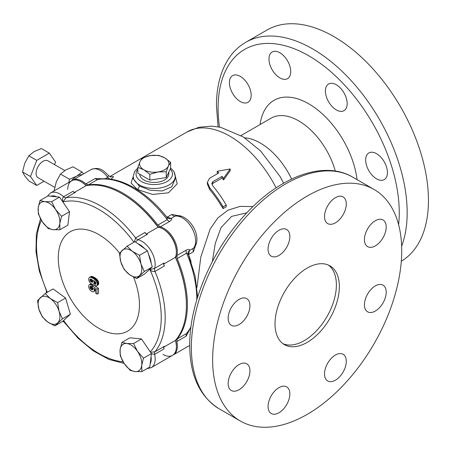 <?xml version="1.0" encoding="UTF-8"?>
<svg xmlns="http://www.w3.org/2000/svg" width="451" height="451" viewBox="0 0 451 451"><rect width="100%" height="100%" fill="white"/><g stroke="black" fill="none" stroke-linecap="round" stroke-linejoin="round"><path stroke-width="0.68" d="M139.709 174.244L139.709 174.244A14.539 8.394 0 0 0 143.959 179.994A14.539 8.394 0 0 0 159.654 181.849A14.539 8.394 0 0 0 168.775 174.244L168.86 171.916M181.606 216.345L171.91 214.417A4.2 2.424 -120 0 0 175.033 216.136L176.053 215.787C185.423 213.819 197.211 227.885 196.907 239.278C196.94 242.446 196.084 245.164 194.336 247.441L193.524 248.151A18.897 10.914 -120 0 0 195.678 240.992A18.897 10.914 -120 0 0 188.687 223.392A18.897 10.914 -120 0 0 175.033 216.136L170.974 218.476C172.344 218.803 171.91 219.795 169.666 221.447L160.263 226.876A18.897 10.914 60 0 1 177.367 251.568A18.897 10.914 60 0 1 176.831 255.57L186.235 250.142C188.789 249.025 189.865 249.144 189.465 250.497L193.524 248.151A4.2 2.424 60 0 0 193.451 251.714L196.625 242.345M189.634 329.58L186.252 336.096L176.848 341.525L177.198 338.915L186.601 333.486L190.886 327.511M175.495 257.132A90.296 52.136 -120 0 1 186.41 304.656L186.41 305.231A91.001 52.536 -120 0 0 175.411 257.329A18.897 10.914 -120 0 0 176.375 252.137A18.897 10.914 -120 0 0 163.014 228.99A18.897 10.914 -120 0 0 158.025 227.225A91.001 52.536 -120 0 0 122.069 193.778A91.001 52.536 -120 0 0 86.085 185.705A18.897 10.914 -120 0 0 81.107 181.719A18.897 10.914 -120 0 0 67.74 189.437M163.025 354.435A18.897 10.914 -120 0 0 176.392 346.723A18.897 10.914 -120 0 0 175.428 340.409A91.001 52.536 -120 0 0 186.41 305.231M175.242 178.816L175.242 176.347A21 12.126 180 0 1 162.275 187.548A21 12.126 180 0 1 139.393 184.921A21 12.126 180 0 1 133.242 176.347L133.242 178.816L139.393 186.066L150.155 190.198L162.247 190.97L171.718 186.776L175.242 178.805M174.498 172.756L177.181 183.828L168.398 192.831L152.562 194.426L137.313 189.437L131.061 183.044L133.242 176.471M365.665 159.981A15.402 8.89 -120 0 0 372.391 175.478A15.402 8.89 -120 0 0 384.258 179.599A15.402 8.89 -120 0 0 387.443 172.553A15.402 8.89 -120 0 0 380.723 157.055A15.402 8.89 -120 0 0 368.856 152.928A15.402 8.89 -120 0 0 365.665 159.981M325.408 91.051A15.402 8.89 -120 0 0 332.128 106.549A15.402 8.89 -120 0 0 343.995 110.675A15.402 8.89 -120 0 0 347.185 103.623A15.402 8.89 -120 0 0 340.466 88.125A15.402 8.89 -120 0 0 328.599 83.999A15.402 8.89 -120 0 0 325.408 91.051M268.965 59.03A15.402 8.89 -120 0 0 275.685 74.528A15.402 8.89 -120 0 0 287.552 78.654A15.402 8.89 -120 0 0 290.743 71.608A15.402 8.89 -120 0 0 284.017 56.11A15.402 8.89 -120 0 0 272.15 51.983A15.402 8.89 -120 0 0 268.965 59.03M229.401 82.68A15.402 8.89 -120 0 0 236.121 98.177A15.402 8.89 -120 0 0 247.988 102.304A15.402 8.89 -120 0 0 251.179 95.251A15.402 8.89 -120 0 0 244.453 79.754A15.402 8.89 -120 0 0 232.586 75.627A15.402 8.89 -120 0 0 229.401 82.68M228.161 318.265A15.402 8.89 120 0 0 231.346 325.312A15.402 8.89 120 0 0 243.213 321.191A15.402 8.89 120 0 0 249.939 305.688A15.402 8.89 120 0 0 246.748 298.641A15.402 8.89 120 0 0 234.881 302.768A15.402 8.89 120 0 0 228.161 318.265M268.069 249.132A15.402 8.89 120 0 0 271.26 256.185A15.402 8.89 120 0 0 283.127 252.058A15.402 8.89 120 0 0 289.852 236.561A15.402 8.89 120 0 0 286.661 229.508A15.402 8.89 120 0 0 274.794 233.635A15.402 8.89 120 0 0 268.069 249.132M324.517 216.542A15.402 8.89 120 0 0 327.708 223.595A15.402 8.89 120 0 0 339.575 219.468A15.402 8.89 120 0 0 346.295 203.97A15.402 8.89 120 0 0 343.104 196.924A15.402 8.89 120 0 0 331.237 201.045A15.402 8.89 120 0 0 324.517 216.542M364.431 239.588A15.402 8.89 120 0 0 367.621 246.641A15.402 8.89 120 0 0 379.488 242.514A15.402 8.89 120 0 0 386.208 227.016A15.402 8.89 120 0 0 383.017 219.964A15.402 8.89 120 0 0 371.15 224.091A15.402 8.89 120 0 0 364.431 239.588M364.431 304.769A15.402 8.89 120 0 0 367.621 311.816A15.402 8.89 120 0 0 379.488 307.689A15.402 8.89 120 0 0 386.208 292.192A15.402 8.89 120 0 0 383.017 285.145A15.402 8.89 120 0 0 371.15 289.271A15.402 8.89 120 0 0 364.431 304.769M324.517 373.896A15.402 8.89 120 0 0 327.708 380.948A15.402 8.89 120 0 0 339.575 376.822A15.402 8.89 120 0 0 346.295 361.324A15.402 8.89 120 0 0 343.104 354.277A15.402 8.89 120 0 0 331.237 358.398A15.402 8.89 120 0 0 324.517 373.896M268.069 406.486A15.402 8.89 120 0 0 271.26 413.539A15.402 8.89 120 0 0 283.127 409.412A15.402 8.89 120 0 0 289.852 393.915A15.402 8.89 120 0 0 286.661 386.862A15.402 8.89 120 0 0 274.794 390.989A15.402 8.89 120 0 0 268.069 406.486M228.161 383.44A15.402 8.89 120 0 0 231.346 390.493A15.402 8.89 120 0 0 243.213 386.366A15.402 8.89 120 0 0 249.939 370.869A15.402 8.89 120 0 0 246.748 363.822A15.402 8.89 120 0 0 234.881 367.943A15.402 8.89 120 0 0 228.161 383.44M275.009 323.801A45.5 26.271 120 0 0 284.434 344.632A45.5 26.271 120 0 0 319.494 332.443A45.5 26.271 120 0 0 339.355 286.656A45.5 26.271 120 0 0 329.935 265.825A45.5 26.271 120 0 0 294.869 278.013A45.5 26.271 120 0 0 275.009 323.801M282.997 343.69A45.5 26.271 120 0 0 317.487 329.687A45.5 26.271 120 0 0 336.384 284.942A45.5 26.271 120 0 0 328.401 265.053M193.451 251.714L188.591 254.522L188.727 255.142A2.802 0.592 -21.2 0 0 188.665 255.176M176.848 341.525A18.897 10.914 60 0 1 177.378 346.148A18.897 10.914 60 0 1 173.466 354.802A18.897 10.914 60 0 1 172.958 355.067M401.723 250.649A133.699 77.189 120 0 0 374.031 189.443A133.699 77.189 120 0 0 271.006 225.263A133.699 77.189 120 0 0 212.646 359.808A133.699 77.189 120 0 0 240.338 421.014A133.699 77.189 120 0 0 343.363 385.193A133.699 77.189 120 0 0 401.723 250.649M401.644 246.218A133.699 77.189 60 0 0 407.168 212.641A133.699 77.189 60 0 0 348.809 78.091A133.699 77.189 60 0 0 245.778 42.276L267.065 29.986A133.699 77.189 60 0 1 370.091 65.807A133.699 77.189 60 0 1 428.45 200.351A133.699 77.189 60 0 1 401.294 261.242M197.623 297.096L195.131 276.159L188.292 254.251L186.59 253.158L177.187 258.586A91.001 52.536 60 0 1 187.402 304.656A91.001 52.536 60 0 1 177.198 338.915M246.838 212.827L231.645 216.379L221.007 227.637L215.251 243.534L212.331 261.665M196.991 287.326L200.825 257.019L210.138 229.069L217.76 218.03L227.879 210.222L240.073 206.406L253.034 206.547M110.721 179.199L110.811 179.154C114.109 176.922 114.266 176.121 111.284 176.747A4.2 3.394 -105.7 0 1 111.008 176.888M166.52 216.83A2.802 0.592 141.2 0 0 166.582 216.796L170.974 218.476L169.7 218.853L167.135 217.613L167.231 219.631A91.001 52.536 -120 0 0 97.67 179.487L88.266 184.916A91.001 52.536 60 0 1 157.827 225.066L167.231 219.631A4.2 2.424 -120 0 0 169.666 221.447M211.981 184.397L212.844 183.388L221.999 178.1A85.397 49.306 60 0 1 223.583 179.938L230.196 170.687L230.196 168.973L217.247 171.267A85.397 49.306 60 0 1 218.831 172.913L209.676 178.196L207.353 182.255L207.353 183.969L209.676 189.476A85.397 49.306 60 0 1 223.065 208.616L226.233 206.784L226.233 205.07A85.397 49.306 -120 0 0 212.844 185.936L211.835 183.495L212.844 181.674L221.999 176.386A85.397 49.306 60 0 1 223.583 178.224L230.196 168.973M217.247 171.267L217.247 172.981A85.397 49.306 60 0 1 217.771 173.522M72.166 180.524A18.897 10.914 60 0 1 72.645 180.214A18.897 10.914 60 0 1 85.831 183.918L95.234 178.489L102.569 178.816M167.135 217.613C146.846 191.348 119.481 175.619 98.442 179.244L97.67 179.487A4.2 2.424 60 0 1 95.234 178.489M86.237 185.677A18.198 10.508 -120 0 0 81.603 182.007L81.107 181.719A18.897 10.914 60 0 1 86.085 185.705A91.001 52.536 60 0 1 158.025 227.225A18.897 10.914 60 0 1 163.008 228.99A18.897 10.914 60 0 1 175.411 257.329A91.001 52.536 60 0 1 175.428 340.409L163.922 347.05M88.266 184.916L87.342 184.555L86.885 185.558M87.342 184.555L85.831 183.918M158.245 227.253A90.296 52.136 -120 0 0 122.565 194.065L122.069 193.778M160.263 226.876L159.35 226.114L158.464 227.552M159.35 226.114L157.827 225.066M176.375 252.137L176.375 251.568A18.198 10.508 -120 0 0 163.504 229.277L163.014 228.99M177.187 258.586L177.04 256.737L175.349 256.788M177.04 256.737L176.831 255.57M177.051 339.902L175.958 339.795M176.392 346.723L176.392 346.148A18.198 10.508 -120 0 0 175.524 340.296M90.961 169.638C99.981 166.261 103.504 170.805 108.544 175.574L107.688 177.266A18.897 10.914 -120 0 0 90.961 169.638L72.645 180.214M188.591 254.522L189.465 250.497L188.495 251.421M209.676 189.476L209.676 187.763L207.353 182.255M209.676 187.763A85.397 49.306 60 0 1 223.065 206.896L226.233 205.07M223.583 179.938L223.583 178.224M221.999 178.1L221.999 176.386M223.065 208.616L223.065 206.896M170.636 162.309L170.636 168.093L166.244 177.559L149.845 180.096L137.843 173.167L137.843 167.383L143.846 169.773L149.845 174.311L158.042 171.972L166.244 171.775L168.437 165.968L170.636 162.309L164.632 157.771L158.634 155.381L150.437 155.578L142.24 157.918L140.041 161.576L137.843 167.383M149.845 180.096L149.845 174.311M166.244 177.559L166.244 171.775M140.041 161.576A14.697 8.484 0 0 0 143.846 169.773A14.697 8.484 0 0 0 158.042 171.972A14.697 8.484 0 0 0 168.437 165.968A14.697 8.484 0 0 0 164.632 157.771A14.697 8.484 0 0 0 150.437 155.578A14.697 8.484 0 0 0 140.041 161.576M92.934 288.617A237.914 152.562 -173.8 0 1 92.41 288.24A237.914 182.057 -152.8 0 1 91.908 287.682A237.931 137.369 180 0 1 91.897 287.676L91.525 286.96A237.959 159.553 -69.7 0 1 91.446 286.436M97.106 294.114L98.589 293.251A237.908 137.358 -60 0 1 98.504 288.336L93.96 285.167L92.478 286.024A237.993 130.463 122.4 0 0 92.421 287.575L92.85 288.29A237.993 182.621 92.2 0 0 92.912 288.471A237.993 157.157 111.6 0 0 92.996 289.068A237.987 97.05 131.6 0 0 92.855 289.632L92.556 289.824A237.936 72.51 163.1 0 1 92.043 289.779A237.925 121.95 175 0 1 91.57 289.559A237.914 152.562 -173.8 0 1 90.922 289.097A237.914 182.057 -152.8 0 1 90.42 288.539A237.931 137.369 180 0 1 90.414 288.533L90.042 287.817A237.959 159.553 -69.7 0 1 89.958 287.281A237.981 103.831 -50.1 0 1 90.082 286.673A237.993 27.483 -34.7 0 1 90.228 286.526A237.993 60.203 -19.3 0 0 90.724 286.526L91.034 286.673A237.987 137.403 -60 0 1 91.023 284.897L90.409 284.615A237.993 80.408 164.7 0 1 89.873 284.53A237.993 28.622 154.9 0 1 89.422 284.654A237.987 13.524 147.7 0 0 89.253 284.778A237.976 41.943 142.7 0 0 88.948 285.162A237.965 83.689 134.6 0 0 88.768 285.68A237.948 121.595 125.1 0 0 88.712 286.351A237.936 137.375 120 0 0 88.712 286.43L88.774 287.219A237.908 169.255 104.3 0 0 88.943 287.975A237.886 185.868 87.7 0 0 89.219 288.696A237.863 194.02 64.4 0 0 89.586 289.367A237.852 192.453 46.8 0 0 89.766 289.627A237.846 186.962 34.1 0 0 90.256 290.218A237.846 172.885 18.5 0 0 90.809 290.743L91.446 291.222A237.852 141.298 1.5 0 0 91.733 291.402L92.387 291.712A237.869 92.314 -12.7 0 0 92.951 291.848A237.891 47.592 -21.7 0 0 93.43 291.797A237.908 8.687 -28.5 0 0 93.718 291.662L94.05 291.295A237.959 81.293 -44.9 0 1 94.242 290.777A237.976 123.044 -55.3 0 1 94.282 290.224A237.987 149.574 -64.8 0 1 94.208 289.457A237.993 171.955 -77.6 0 1 94.129 289.13A237.993 188.518 -96.6 0 1 93.814 288.369A237.981 155.674 7.7 0 0 95.663 289.711A237.953 137.38 120 0 0 95.736 293.359A237.869 137.329 0 0 0 97.106 294.114A237.908 137.358 -60 0 1 97.021 289.192L92.478 286.024M93.718 291.662L95.533 290.438A237.959 81.293 -44.9 0 1 95.668 290.078M91.311 283.685A237.993 28.622 154.9 0 1 90.905 283.797L89.422 284.654M91.034 286.673L92.523 285.816A237.987 137.403 -60 0 1 92.511 284.226M133.524 277.094A57.401 33.137 60 0 1 139.449 304.91A57.401 33.137 60 0 1 98.865 328.339A57.401 33.137 60 0 1 58.275 258.04A57.401 33.137 60 0 1 78.773 229.153A57.401 33.137 60 0 1 119.56 253.107M73.936 192.295L75.458 192.312L66.055 197.741L63.084 201.834C62.204 199.827 62.379 198.13 63.619 196.743L73.023 191.314L73.936 192.295M150.6 352.332L154.986 351.741L164.389 346.312L163.645 347.642L164.04 348.916A18.897 10.914 -120 0 0 163.69 347.529M164.378 265.983L154.975 271.412C153.058 271.84 151.384 271.254 149.946 269.653L154.62 268.396L164.023 262.967L163.634 264.478L164.378 265.983A91.001 52.536 -120 0 0 163.668 264.325M134.387 241.984L135.616 237.886A91.001 52.536 60 0 0 66.055 197.741A4.2 2.424 60 0 1 64.448 197.358A4.2 2.424 60 0 1 63.619 196.743A18.897 10.914 60 0 0 59.887 193.975A18.897 10.914 60 0 0 50.433 193.039L71.658 180.783A18.897 10.914 60 0 1 81.107 181.719M158.025 227.225L146.344 233.973M146.101 233.9A91.001 52.536 -120 0 0 145.019 232.457L145.944 233.855L147.454 234.272L138.051 239.701L135.492 241.984M74.054 192.306A18.897 10.914 -120 0 0 73.023 191.314M150.301 351.893L141.479 338.96L133.541 343.544L137.549 351.408L143.508 358.15L141.71 365.428L141.856 371.59L149.794 367.007L150.183 363.833A16.101 9.296 -120 0 0 151.209 358.973A16.101 9.296 -120 0 0 151.057 356.735L151.446 353.567L150.301 351.893A88.199 50.924 -120 0 0 161.232 317.481A88.199 50.924 -120 0 0 149.946 269.653A16.101 9.296 -120 0 0 150.465 268.593L152.275 266.924L147.471 250.733L135.007 241.629L127.069 246.207L132.329 251.32L139.534 255.311L140.966 263.97L144.337 271.502L136.676 278.588L129.471 274.597L124.211 269.484L120.834 261.952L119.408 253.293L127.069 246.207M151.446 353.567L143.508 358.15M151.057 356.735L150.183 363.833M141.856 371.59L135.075 371.568L130.238 370.423L124.279 363.681L120.265 355.816L120.118 349.66L121.917 342.377L126.759 343.521L133.541 343.544M141.479 338.96L129.854 337.799L121.917 342.377M124.279 363.681A15.402 8.89 -120 0 0 135.075 371.568A15.402 8.89 -120 0 0 141.71 365.428A15.402 8.89 -120 0 0 137.549 351.408A15.402 8.89 -120 0 0 126.759 343.521A15.402 8.89 -120 0 0 120.118 349.66A15.402 8.89 -120 0 0 124.279 363.681M136.676 278.588L144.613 274.011L150.465 268.593M59.938 229.734L67.876 225.15L69.527 211.711L59.555 197.11L56.815 196.833A16.101 9.296 -120 0 0 50.675 196.219L47.936 195.943L39.998 200.526L44.835 201.67L51.623 201.693L55.631 209.557L61.59 216.294L59.791 223.578L59.938 229.734L53.156 229.711L48.313 228.567L42.36 221.83L38.346 213.966L38.2 207.81L39.998 200.526M54.785 325.904L62.723 321.321L70.384 314.234L65.581 298.043L53.117 288.939L45.185 293.522L50.444 298.635L57.649 302.627L59.075 311.286L62.447 318.818L54.785 325.904L47.581 321.913L42.321 316.799L38.949 309.268L37.518 300.608L45.185 293.522M70.384 314.234L62.447 318.818M65.581 298.043L57.649 302.627M40.376 297.626A15.402 8.89 -120 0 0 38.949 309.268A15.402 8.89 -120 0 0 47.581 321.913A15.402 8.89 -120 0 0 57.643 322.922A15.402 8.89 -120 0 0 59.075 311.286A15.402 8.89 -120 0 0 50.444 298.635A15.402 8.89 -120 0 0 40.376 297.626M50.675 196.219L56.815 196.833M59.555 197.11L51.623 201.693M69.527 211.711L61.59 216.294M55.631 209.557A15.402 8.89 -120 0 0 44.835 201.67A15.402 8.89 -120 0 0 38.2 207.81A15.402 8.89 -120 0 0 42.36 221.83A15.402 8.89 -120 0 0 53.156 229.711A15.402 8.89 -120 0 0 59.791 223.578A15.402 8.89 -120 0 0 55.631 209.557M175.411 257.329L163.73 264.077M86.085 185.705L74.584 192.346M175.428 340.409A18.897 10.914 60 0 1 172.474 355.371L151.254 367.627L146.767 368.755M40.5 218.752L36.345 234.007L35.995 251.85L39.389 271.305L47.039 292.451M63.394 320.706L64.127 322.11L77.972 338.103L93.137 350.771L108.787 359.379L124.081 363.393M164.04 348.916L154.637 354.351L151.429 353.691M94.795 283.363L94.828 283.341A237.993 6.01 -31 0 1 95.234 283.076A237.993 61.449 -40.9 0 1 95.499 282.63A237.993 105.077 -50.4 0 1 95.578 282.264M96.587 285.787L98.07 284.931A237.97 26.344 -34.5 0 1 98.431 284.592A237.948 74.956 -43.6 0 1 98.577 284.282L98.701 283.662A237.908 133.259 -58.6 0 1 98.713 283.329A237.891 147.996 -64.2 0 1 98.673 282.563A237.863 170.737 -76.8 0 1 98.521 281.836A237.84 187.351 -94.7 0 1 98.256 281.125A237.824 194.167 -118.9 0 1 97.873 280.449A237.818 190.096 -139.8 0 1 97.382 279.795A237.818 184.211 -150 0 1 97.157 279.535A237.824 175.963 -158.9 0 1 96.689 279.073A237.829 165.021 -167.1 0 1 96.136 278.611A237.835 154.896 -172.6 0 1 95.522 278.16A237.835 145.611 -176.8 0 1 94.84 277.72A237.84 139.787 -179.1 0 1 94.366 277.438A237.84 132.504 178.3 0 1 93.628 277.044A237.84 122.587 175.2 0 1 92.962 276.739A237.84 109.52 171.5 0 1 92.376 276.525A237.84 89.456 166.7 0 1 91.863 276.418A237.84 70.531 162.7 0 1 91.514 276.395A237.84 36.52 156.3 0 1 91.034 276.491L89.552 277.348A237.857 12.639 147.8 0 0 89.18 277.624A237.88 56.386 140.1 0 0 88.909 278.047A237.908 102.247 130.3 0 0 88.757 278.645A237.931 127.763 123.3 0 0 88.717 279.208A237.948 151.711 114.2 0 0 88.774 279.964A237.97 176.882 98.2 0 0 88.965 280.719A237.987 191.934 75.3 0 0 89.292 281.463A237.993 194.274 57.9 0 0 89.49 281.807A237.993 191.015 42.1 0 0 89.941 282.444A237.993 180.423 25.3 0 0 90.471 283.025A237.993 163.144 11.7 0 0 91.057 283.521A237.993 145.583 3.1 0 0 91.609 283.882A237.993 121.838 -5.1 0 0 92.235 284.169L92.81 284.288A237.993 44.283 -22.3 0 0 93.306 284.22L93.34 284.198A237.993 6.01 -31 0 1 93.746 283.933A237.993 61.449 -40.9 0 1 94.011 283.487A237.993 105.077 -50.4 0 1 94.152 282.878A237.987 132.583 -58.3 0 1 94.163 282.591A237.976 152.601 -66.2 0 1 94.101 281.796A237.959 180.174 -85.1 0 1 93.96 281.311A237.931 194.116 -116 0 1 93.56 280.561A237.925 193.462 -128.9 0 1 93.509 280.483A237.942 61.432 -19.1 0 0 93.543 280.483A237.902 143.959 2.5 0 0 94.242 280.917L94.834 281.379A237.891 175.005 20.2 0 0 95.172 281.717A237.886 190.604 41.2 0 0 95.697 282.416A237.902 184.279 90 0 0 95.928 283.11A237.936 148.757 115.5 0 0 95.939 283.346A237.976 89.27 133.4 0 0 95.747 283.899A237.993 9.245 148.4 0 0 95.657 283.961A237.993 70.807 162.7 0 1 95.099 283.933A237.976 116.584 173.4 0 1 95.043 283.904A237.965 137.392 120 0 0 95.026 285.675A237.993 105.562 -9.5 0 0 95.635 285.866A237.993 79.883 -15.4 0 0 95.956 285.906A237.993 44.508 -22.3 0 0 96.508 285.821A237.987 11.41 -28.1 0 0 96.587 285.787A237.97 26.344 -34.5 0 1 96.948 285.449A237.948 74.956 -43.6 0 1 97.095 285.139L97.213 284.519A237.908 133.259 -58.6 0 1 97.23 284.186A237.891 147.996 -64.2 0 1 97.191 283.425A237.863 170.737 -76.8 0 1 97.038 282.692A237.84 187.351 -94.7 0 1 96.768 281.982A237.824 194.167 -118.9 0 1 96.39 281.306A237.818 190.096 -139.8 0 1 95.894 280.652A237.818 184.211 -150 0 1 95.674 280.392A237.824 175.963 -158.9 0 1 95.2 279.93A237.829 165.021 -167.1 0 1 94.654 279.468A237.835 154.896 -172.6 0 1 94.039 279.017A237.835 145.611 -176.8 0 1 93.351 278.577A237.84 139.787 -179.1 0 1 92.883 278.295A237.84 132.504 178.3 0 1 92.139 277.901A237.84 122.587 175.2 0 1 91.48 277.596A237.84 109.52 171.5 0 1 90.888 277.382A237.84 89.456 166.7 0 1 90.38 277.275A237.84 70.531 162.7 0 1 90.031 277.252A237.84 36.52 156.3 0 1 89.552 277.348M91.908 287.682L90.42 288.539L91.897 287.676M92.41 288.24L90.922 289.097M92.951 288.758L91.57 289.559M92.951 289.254L92.043 289.779M98.504 288.336L97.021 289.192M94.535 288.899L94.129 289.13M94.823 289.108L94.208 289.457M95.443 289.553L94.282 290.224M95.668 289.959L94.242 290.777M95.533 290.438L94.05 291.295M91.322 283.696L89.873 284.53M91.649 283.899L90.409 284.615M92.275 284.175L91.023 284.897M91.023 286.667L89.958 287.281M91.525 286.96L90.042 287.817M90.358 281.035A237.987 181.584 26.6 0 0 90.843 281.576A237.976 152.235 6.1 0 0 91.502 282.055L92.59 282.225A237.987 21.462 -33.7 0 1 92.726 282.106A237.993 97.05 -48.4 0 1 92.889 281.525A237.993 148.34 -64.3 0 1 92.872 281.153A237.976 186.985 -93.9 0 1 92.602 280.404A237.936 188.603 -143.2 0 1 92.156 279.829A237.914 155.618 -172.3 0 1 91.519 279.344A237.902 118.991 174.1 0 1 90.916 279.079A237.902 60.18 160.7 0 1 90.409 279.084A237.914 8.203 148.6 0 0 90.115 279.287A237.953 98.775 131.2 0 0 89.963 279.857A237.981 155.928 112.2 0 0 89.997 280.218A237.993 191.286 77.2 0 0 90.318 280.967A237.993 193.129 49.1 0 0 90.358 281.035L91.846 280.178A237.987 181.584 26.6 0 0 92.331 280.719A237.976 152.235 6.1 0 0 92.85 281.097M94.411 281.052L93.96 281.311M94.823 281.373L94.101 281.796M95.324 281.92L94.163 282.591M95.471 282.117L94.152 282.878M95.499 282.63L94.011 283.487M95.234 283.076L93.746 283.933M94.828 283.341L93.34 284.198M91.514 276.395L90.031 277.252M91.863 276.418L90.38 277.275M92.376 276.525L90.888 277.382M92.962 276.739L91.48 277.596M93.628 277.044L92.139 277.901M94.366 277.438L92.883 278.295M94.84 277.72L93.351 278.577M95.522 278.16L94.039 279.017M96.136 278.611L94.654 279.468M96.689 279.073L95.2 279.93M97.157 279.535L95.674 280.392M97.382 279.795L95.894 280.652M97.873 280.449L96.39 281.306M98.256 281.125L96.768 281.982M98.521 281.836L97.038 282.692M98.673 282.563L97.191 283.425M98.713 283.329L97.23 284.186M98.701 283.662L97.213 284.519M98.577 284.282L97.095 285.139M98.431 284.592L96.948 285.449M95.922 283.397L95.043 283.904M95.9 283.47L95.099 283.933M91.48 279.327A237.981 155.928 112.2 0 0 91.485 279.361A237.993 191.286 77.2 0 0 91.801 280.11A237.993 193.129 49.1 0 0 91.846 280.178M91.801 280.11L90.318 280.967M91.485 279.361L89.997 280.218M91.136 279.18L89.963 279.857M90.465 279.084L90.115 279.287M92.776 281.943L92.134 282.309M92.878 281.261L91.502 282.055M92.331 280.719L90.843 281.576M147.471 250.733L139.534 255.311M152.275 266.924L144.337 271.502M139.534 275.606A15.402 8.89 -120 0 0 140.966 263.97A15.402 8.89 -120 0 0 132.329 251.32A15.402 8.89 -120 0 0 122.266 250.311A15.402 8.89 -120 0 0 120.834 261.952A15.402 8.89 -120 0 0 129.471 274.597A15.402 8.89 -120 0 0 139.534 275.606M71.235 181.026A15.357 8.868 -60 0 1 76.687 176.189A15.357 8.868 -60 0 1 82.138 174.734M54.729 187.362L38.126 177.784A9.798 5.66 -60 0 1 36.627 169.931A9.798 5.66 -60 0 1 43.031 161.295A9.798 5.66 -60 0 1 47.93 160.81L64.769 170.529M83.621 173.877L81.986 172.006L76.687 176.189L69.448 179.244L68.896 182.379M54.757 190.542L54.227 190.237L56.392 181.601L60.496 174.08L65.795 169.903L73.034 166.842L81.986 172.006M54.43 190.734L54.227 190.237M69.448 179.244L60.496 174.08M36.757 160.376L30.488 176.533L36.757 185.451L28.819 180.868L24.715 175.851L22.55 171.949L24.715 163.313L28.819 155.792L34.118 151.609L41.357 148.554L49.3 153.137L36.757 160.376L28.819 155.792M30.488 176.533L22.55 171.949M54.565 164.638L55.569 162.056L49.3 153.137M36.757 185.451L44.085 181.223M190.982 326.755A91.001 52.536 -120 0 1 186.601 333.486A4.2 2.424 -120 0 0 186.133 335.065A4.2 2.424 -120 0 0 186.252 336.096M137.313 189.437A2.802 1.629 120.2 0 0 139.297 186.009M137.843 169.497A18.198 10.508 0 0 0 141.372 181.494A18.198 10.508 0 0 0 165.151 182.469A18.198 10.508 0 0 0 170.207 169.018M188.727 255.142A85.397 49.306 60 0 1 191.145 261.913M196.805 299.78A91.001 52.536 -120 0 0 196.805 299.227A91.001 52.536 -120 0 0 186.59 253.158A4.2 2.424 60 0 1 186.235 250.142M219.051 408.724C199.686 396.553 189.905 375.39 189.719 345.235C189.375 304.324 210.899 252.718 242.847 217.185C277.54 177.519 323.051 159.519 352.75 177.153A133.699 77.189 120 0 0 249.719 212.973A133.699 77.189 120 0 0 191.359 347.524A133.699 77.189 120 0 0 219.051 408.724L240.338 421.014M109.796 176.555L187.114 131.917A85.397 49.306 60 0 1 276.108 187.836M244.667 137.803A55.298 31.925 60 0 1 291.594 179.036M241.043 135.537L271.119 118.168A55.298 31.925 60 0 1 335.307 171.081M219.474 127.075A128.095 73.958 60 0 1 218.092 108.048A128.095 73.958 60 0 1 308.67 55.755A128.095 73.958 60 0 1 399.248 212.641A128.095 73.958 60 0 1 398.611 224.666M110.85 176.871A85.397 49.306 60 0 1 111.284 176.747M161.948 211.339A85.397 49.306 60 0 1 166.582 216.796M167.05 217.219L171.91 214.417M260.137 124.51A69.296 40.009 60 0 1 308.309 103.555A69.296 40.009 60 0 1 357.096 179.667M105.094 178.765L107.688 177.266A4.2 2.424 60 0 0 110.811 179.154M212.844 183.388L212.844 181.674M145.019 232.457L135.616 237.886A4.2 2.424 60 0 0 138.051 239.701A18.897 10.914 60 0 1 141.789 241.24A18.897 10.914 60 0 1 155.155 264.387A18.897 10.914 60 0 1 154.62 268.396A4.2 2.424 60 0 0 154.975 271.412A91.001 52.536 60 0 1 165.19 317.481A91.001 52.536 60 0 1 154.986 351.741A4.2 2.424 60 0 0 154.637 354.351A18.897 10.914 60 0 1 155.167 358.973A18.897 10.914 60 0 1 151.254 367.627M133.97 242.226A88.199 50.924 -120 0 0 63.084 201.834A16.101 9.296 -120 0 0 61.911 200.554M41.396 220.33A88.199 50.924 -120 0 0 47.332 292.282M63.602 320.509A88.199 50.924 -120 0 0 123.1 361.82M144.534 248.586A16.101 9.296 -120 0 0 137.95 243.777M151.141 263.102A16.101 9.296 -120 0 0 148.605 254.55M175.242 176.347L173.962 171.679L170.636 167.924M189.724 345.415L173.466 354.802M352.75 177.153L374.031 189.443M187.114 131.917L198.964 127.261L211.694 126.139L220.663 127.317L243.427 136.997L260.554 150.927L279.981 176.414L283.656 183.179M245.778 42.276C238.889 46.278 233.139 51.797 228.533 58.827C220.488 71.393 216.457 87.037 216.452 105.765L218.07 126.821M137.843 167.924L134.522 171.673L133.242 176.347M108.544 175.574C110.061 176.758 110.946 177.192 111.211 176.888L110.647 177.012M188.292 254.251C188.022 252.723 188.095 251.776 188.501 251.416M50.433 193.039L47.214 196.36M46.318 291.273L46.385 292.891M62.762 321.247L64.127 322.11"/></g></svg>
